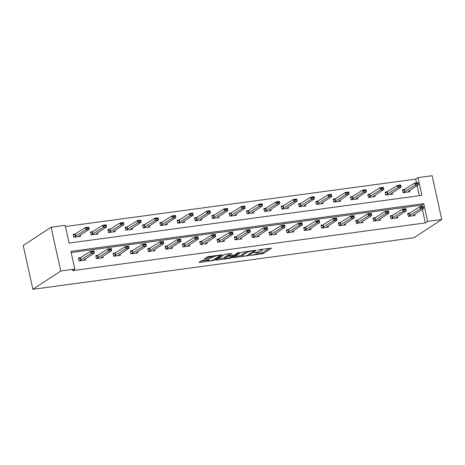 <?xml version="1.0" encoding="UTF-8"?>
<svg xmlns="http://www.w3.org/2000/svg" width="465" height="465" viewBox="0 0 465 465"><rect width="100%" height="100%" fill="white"/><g stroke="black" fill="none" stroke-linecap="round" stroke-linejoin="round"><path stroke-width="0.7" d="M249.693 255.541L263.271 253.634L271.56 248.141L259.249 249.67L258.104 250.06L260.109 249.885A3.871 0.686 167.6 0 1 262.429 250.013A3.871 0.686 167.6 0 1 262.138 250.368L261.458 250.815A3.871 0.686 167.6 0 1 256.511 252.245L253.931 252.762L255.872 252.664A3.871 0.686 167.6 0 1 258.191 252.791A3.871 0.686 167.6 0 1 257.906 253.152L257.221 253.599A3.871 0.686 167.6 0 1 252.274 255.029L249.693 255.541M202.943 260.354L201.397 260.801L199.101 262.312L199.735 262.463L214.144 260.278L222.433 254.785L208.843 256.482L207.297 256.93L204.431 258.866L210.662 258.162L213.586 256.808A3.232 0.575 167.6 0 1 217.062 255.721A3.232 0.575 167.6 0 1 219.66 255.721A3.232 0.575 167.6 0 1 219.416 256.023L214.022 259.563A3.232 0.575 167.6 0 1 210.54 260.656A3.232 0.575 167.6 0 1 207.948 260.656A3.232 0.575 167.6 0 1 208.186 260.354L209.174 259.65L208.454 259.61L202.943 260.354M74.83 269.119L60.723 271.025L32.881 289.3L413.908 237.778L441.75 219.503L427.643 221.41L423.737 203.653L70.924 251.362L74.83 269.119L72.511 270.642L425.324 222.933L427.643 221.41M233.012 257.726L248.06 255.692L256.349 250.199L241.207 252.344L233.012 257.726M229.559 258.43L215.963 260.133L224.252 254.64L225.798 254.192L232.029 253.489L228.617 255.779L229.251 255.93L234.447 254.994L237.911 252.722L239.498 252.437L231.105 257.982L229.559 258.43L229.437 257.895M416.506 182.838L415.693 179.13L418.012 177.607L421.918 195.364L69.105 243.073L65.199 225.316L51.092 227.222L23.25 245.497L32.881 289.3M425.324 222.933L422.33 209.331M421.714 206.518L421.418 205.175L71.186 252.536M410.252 213.086L407.677 213.435L408.328 216.394L414.989 215.493L414.734 214.319M392.925 215.429L390.344 215.777L390.995 218.736L397.662 217.835L397.406 216.661M375.592 217.771L373.017 218.12L373.668 221.078L380.335 220.178L380.074 219.003M358.265 220.114L355.69 220.462L356.335 223.427L363.002 222.52L362.747 221.352M340.932 222.462L338.357 222.805L339.008 225.769L345.675 224.868L345.414 223.694M323.605 224.804L321.03 225.153L321.681 228.112L328.342 227.211L328.087 226.037M306.272 227.147L303.697 227.495L304.348 230.454L311.015 229.553L310.76 228.379M288.945 229.489L286.37 229.838L287.021 232.796L293.682 231.895L293.427 230.721M271.618 231.832L269.037 232.18L269.688 235.139L276.355 234.238L276.1 233.064M254.285 234.174L251.71 234.523L252.361 237.481L259.028 236.58L258.767 235.412M236.958 236.516L234.383 236.865L235.034 239.83L241.695 238.929L241.44 237.755M219.625 238.865L217.05 239.213L217.701 242.172L224.368 241.271L224.107 240.097M202.298 241.207L199.723 241.556L200.374 244.514L207.035 243.614L206.78 242.439M184.965 243.55L182.39 243.898L183.041 246.857L189.708 245.956L189.453 244.782M167.638 245.892L165.063 246.241L165.714 249.199L172.376 248.298L172.12 247.124M150.311 248.234L147.731 248.583L148.382 251.542L155.048 250.641L154.793 249.467M132.978 250.577L130.403 250.926L131.054 253.884L137.721 252.983L137.46 251.815M115.651 252.919L113.076 253.268L113.727 256.232L120.389 255.332L120.133 254.157M98.318 255.268L95.744 255.616L96.395 258.575L103.061 257.674L102.8 256.5M80.991 257.61L78.416 257.959L79.067 260.917L85.729 260.016L85.473 258.842M415.693 179.13L65.455 226.49M419.337 195.713L417.122 185.651M405.044 189.406L402.469 189.755L403.12 192.713L409.787 191.813L409.526 190.638M387.717 191.749L385.142 192.097L385.793 195.056L392.454 194.155L392.198 192.981M370.384 194.091L367.809 194.44L368.46 197.404L375.127 196.497L374.871 195.329M353.057 196.439L350.482 196.782L351.133 199.747L357.8 198.846L357.539 197.672M335.73 198.782L333.149 199.13L333.8 202.089L340.467 201.188L340.211 200.014M318.397 201.124L315.822 201.473L316.473 204.431L323.14 203.531L322.879 202.356M301.07 203.467L298.495 203.815L299.146 206.774L305.807 205.873L305.551 204.699M283.737 205.809L281.162 206.158L281.813 209.116L288.48 208.215L288.219 207.041M266.41 208.151L263.835 208.5L264.486 211.459L271.147 210.558L270.892 209.39M249.077 210.494L246.502 210.843L247.153 213.807L253.82 212.906L253.565 211.732M231.75 212.842L229.175 213.191L229.826 216.149L236.493 215.249L236.232 214.074M214.423 215.185L211.842 215.533L212.493 218.492L219.16 217.591L218.905 216.417M197.09 217.527L194.515 217.876L195.166 220.834L201.833 219.933L201.572 218.759M179.763 219.869L177.188 220.218L177.839 223.177L184.5 222.276L184.245 221.102M162.43 222.212L159.855 222.561L160.506 225.519L167.173 224.618L166.912 223.444M145.103 224.554L142.528 224.903L143.179 227.867L149.84 226.961L149.585 225.792M127.77 226.897L125.195 227.245L125.846 230.21L132.513 229.309L132.258 228.135M110.443 229.245L107.868 229.594L108.519 232.552L115.186 231.651L114.925 230.477M93.116 231.587L90.535 231.936L91.187 234.895L97.853 233.994L97.598 232.82M75.783 233.93L73.208 234.279L73.859 237.237L80.526 236.336L80.265 235.162M418.012 177.607L432.119 175.7L441.75 219.503M51.092 227.222L60.723 271.025M421.418 205.175L423.737 203.653M257.465 253.437L263.01 252.449L269.322 248.304M234.895 256.488L241.951 255.535M245.95 255.884L247.031 255.57L254.227 250.844L252.204 250.955A3.871 0.686 167.6 0 0 247.258 252.385L242.335 255.611A3.871 0.686 167.6 0 0 242.05 255.971A3.871 0.686 167.6 0 0 244.369 256.093L245.95 255.884M242.05 255.971L241.788 254.785A3.871 0.686 167.6 0 1 242.079 254.425L246.752 251.356M224.816 257.854L217.94 258.784M229.797 253.652L228.263 254.71L228.524 255.895M225.165 258.046A3.232 0.575 167.6 0 0 224.926 258.348A3.232 0.575 167.6 0 0 227.519 258.348A3.232 0.575 167.6 0 0 231 257.255L232.994 255.895L228.611 256.349L225.165 258.046L224.903 256.86A3.232 0.575 167.6 0 0 224.665 257.162L224.926 258.348M224.903 256.86L228.367 255.163M206.402 257.517L210.401 256.976L212.842 255.942M219.579 255.355L220.201 254.948M200.985 261.074L207.832 260.15M402.614 190.406L403.271 190.319M416.384 183.82L418.052 183.594L417.977 183.239L416.309 183.466L415.146 185.215L414.675 183.082L418.012 182.635L418.477 184.768L415.146 185.215L403.126 192.713M416.309 183.466L414.675 183.082L402.655 190.586M407.962 192.062L408.27 191.464L418.477 184.768L418.052 183.594M417.977 183.239L418.012 182.635M408.473 213.999L407.822 214.086M408.334 216.394L420.354 208.895L419.883 206.762L423.214 206.315L423.685 208.442L413.478 215.144L413.17 215.737M421.592 207.5L423.26 207.274L423.179 206.919L421.517 207.146L420.354 208.895L423.685 208.442L423.26 207.274M407.857 214.266L419.883 206.762L421.517 207.146M423.214 206.315L423.179 206.919M385.282 192.754L385.938 192.661M399.057 186.163L400.725 185.936L400.644 185.582L398.982 185.808L397.813 187.558L397.348 185.43L400.679 184.977L401.15 187.11L397.813 187.558L385.793 195.056M398.982 185.808L397.348 185.43L385.322 192.929M390.635 194.405L390.943 193.812L401.15 187.11L400.725 185.936M400.644 185.582L400.679 184.977M367.954 195.097L368.611 195.004M381.73 188.505L383.393 188.279L383.317 187.924L381.649 188.151L380.486 189.9L380.015 187.773L383.352 187.319L383.817 189.453L380.486 189.9L368.466 197.398M381.649 188.151L380.015 187.773L367.995 195.271M373.302 196.747L373.61 196.154L383.817 189.453L383.393 188.279M383.317 187.924L383.352 187.319M391.146 216.341L390.49 216.428M391.001 218.736L403.021 211.238L402.556 209.105L405.887 208.657L406.352 210.79L396.145 217.486L395.837 218.085M404.265 209.843L405.928 209.616L405.852 209.262L404.184 209.488L403.021 211.238L406.352 210.79L405.928 209.616M390.53 216.609L402.556 209.105L404.184 209.488M405.887 208.657L405.852 209.262M373.814 218.684L373.163 218.771M373.674 221.078L385.694 213.58L385.223 211.453L388.554 211L389.025 213.133L378.818 219.835L378.51 220.427M386.932 212.185L388.601 211.959L388.519 211.604L386.857 211.831L385.694 213.58L389.025 213.133L388.601 211.959M373.197 218.951L385.223 211.453L386.857 211.831M388.554 211L388.519 211.604M350.627 197.439L351.278 197.352M364.397 190.848L366.065 190.627L365.984 190.266L364.322 190.493L363.159 192.248L362.688 190.115L366.019 189.662L366.49 191.795L363.159 192.248L351.139 199.747M364.322 190.493L362.688 190.115L350.662 197.613M355.975 199.09L356.283 198.497L366.49 191.795L366.065 190.627M365.984 190.266L366.019 189.662M333.295 199.781L333.951 199.694M347.07 193.19L348.733 192.969L348.657 192.615L346.989 192.835L345.826 194.591L345.361 192.458L348.692 192.01L349.157 194.138L345.826 194.591L333.806 202.089M346.989 192.835L345.361 192.458L333.335 199.956M338.642 201.432L338.95 200.839L349.157 194.138L348.733 192.969M348.657 192.615L348.692 192.01M315.968 202.124L316.619 202.037M329.737 195.538L331.406 195.312L331.324 194.957L329.662 195.178L328.499 196.933L328.028 194.8L331.359 194.353L331.83 196.48L328.499 196.933L316.479 204.431M329.662 195.178L328.028 194.8L316.002 202.304M321.315 203.775L321.623 203.182L331.83 196.48L331.406 195.312M331.324 194.957L331.359 194.353M356.486 221.026L355.83 221.119M356.341 223.421L368.361 215.923L367.896 213.795L371.227 213.342L371.698 215.475L361.485 222.177L361.177 222.77M369.605 214.528L371.268 214.301L371.192 213.947L369.524 214.173L368.361 215.923L371.698 215.475L371.268 214.301M355.87 221.294L367.896 213.795L369.524 214.173M371.227 213.342L371.192 213.947M339.154 223.374L338.503 223.462M339.014 225.769L351.034 218.271L350.564 216.138L353.9 215.684L354.365 217.818L344.158 224.519L343.85 225.112M352.272 216.87L353.941 216.649L353.865 216.289L352.197 216.516L351.034 218.271L354.365 217.818L353.941 216.649M338.543 223.636L350.564 216.138L352.197 216.516M353.9 215.684L353.865 216.289M321.827 225.717L321.17 225.804M321.681 228.112L333.701 220.613L333.236 218.48L336.567 218.033L337.038 220.16L326.831 226.862L326.523 227.455M334.945 219.213L336.614 218.992L336.532 218.637L334.87 218.858L333.701 220.613L337.038 220.16L336.614 218.992M321.21 225.978L333.236 218.48L334.87 218.858M336.567 218.033L336.532 218.637M298.635 204.466L299.291 204.379M312.41 197.881L314.073 197.654L313.997 197.3L312.329 197.526L311.166 199.276L310.701 197.143L314.032 196.695L314.503 198.822L311.166 199.276L299.146 206.774M312.329 197.526L310.701 197.143L298.675 204.647M303.982 206.123L304.29 205.524L314.503 198.822L314.073 197.654M313.997 197.3L314.032 196.695M304.499 228.059L303.843 228.146M304.354 230.454L316.374 222.956L315.904 220.823L319.24 220.375L319.705 222.503L309.498 229.204L309.19 229.797M317.618 221.561L319.281 221.334L319.205 220.98L317.537 221.201L316.374 222.956L319.705 222.503L319.281 221.334M303.883 228.327L315.904 220.823L317.537 221.201M319.24 220.375L319.205 220.98M281.308 206.809L281.964 206.722M295.077 200.223L296.746 199.996L296.67 199.642L295.002 199.869L293.839 201.618L293.369 199.491L296.705 199.037L297.17 201.171L293.839 201.618L281.819 209.116M295.002 199.869L293.369 199.491L281.348 206.989M286.655 208.465L286.963 207.867L297.17 201.171L296.746 199.996M296.67 199.642L296.705 199.037M287.167 230.402L286.516 230.489M287.027 232.796L299.047 225.298L298.577 223.165L301.907 222.718L302.378 224.845L292.171 231.547L291.863 232.145M300.285 223.903L301.954 223.677L301.872 223.322L300.21 223.549L299.047 225.298L302.378 224.845L301.954 223.677M286.55 230.669L298.577 223.165L300.21 223.549M301.907 222.718L301.872 223.322M263.975 209.157L264.632 209.064M277.75 202.566L279.419 202.339L279.337 201.984L277.675 202.211L276.506 203.961L276.041 201.833L279.372 201.38L279.843 203.513L276.506 203.961L264.486 211.459M277.675 202.211L276.041 201.833L264.015 209.331M269.328 210.808L269.636 210.215L279.843 203.513L279.419 202.339M279.337 201.984L279.372 201.38M269.84 232.744L269.183 232.831M269.694 235.139L281.714 227.641L281.249 225.513L284.58 225.06L285.045 227.193L274.838 233.889L274.53 234.488M282.958 226.246L284.621 226.019L284.545 225.665L282.877 225.891L281.714 227.641L285.045 227.193L284.621 226.019M269.223 233.012L281.249 225.513L282.877 225.891M284.58 225.06L284.545 225.665M246.648 211.499L247.304 211.406M260.423 204.908L262.086 204.681L262.01 204.327L260.342 204.554L259.179 206.303L258.709 204.176L262.045 203.722L262.51 205.856L259.179 206.303L247.159 213.807M260.342 204.554L258.709 204.176L246.688 211.674M251.995 213.15L252.303 212.557L262.51 205.856L262.086 204.681M262.01 204.327L262.045 203.722M252.507 235.087L251.856 235.18M252.367 237.481L264.387 229.983L263.917 227.856L267.247 227.402L267.718 229.536L257.511 236.237L257.203 236.83M265.625 228.588L267.294 228.362L267.212 228.007L265.55 228.234L264.387 229.983L267.718 229.536L267.294 228.362M251.891 235.354L263.917 227.856L265.55 228.234M267.247 227.402L267.212 228.007M229.321 213.842L229.972 213.755M243.09 207.251L244.759 207.03L244.677 206.669L243.015 206.896L241.852 208.651L241.381 206.518L244.712 206.065L245.183 208.198L241.852 208.651L229.832 216.149M243.015 206.896L241.381 206.518L229.355 214.016M234.668 215.493L234.976 214.9L245.183 208.198L244.759 207.03M244.677 206.669L244.712 206.065M235.18 237.429L234.523 237.522M235.034 239.824L247.055 232.326L246.59 230.198L249.92 229.745L250.391 231.878L240.178 238.58L239.87 239.173M248.298 230.931L249.961 230.704L249.885 230.349L248.217 230.576L247.055 232.326L250.391 231.878L249.961 230.704M234.563 237.696L246.59 230.198L248.217 230.576M249.92 229.745L249.885 230.349M211.988 216.184L212.644 216.097M225.763 209.593L227.426 209.372L227.35 209.018L225.682 209.238L224.519 210.994L224.054 208.861L227.385 208.413L227.856 210.54L224.519 210.994L212.499 218.492M225.682 209.238L224.054 208.861L212.028 216.359M217.335 217.835L217.643 217.242L227.856 210.54L227.426 209.372M227.35 209.018L227.385 208.413M217.853 239.777L217.196 239.864M217.707 242.172L229.727 234.674L229.257 232.541L232.593 232.087L233.058 234.221L222.851 240.922L222.543 241.515M230.966 233.273L232.634 233.052L232.558 232.692L230.89 232.919L229.727 234.674L233.058 234.221L232.634 233.052M217.236 240.039L229.257 232.541L230.89 232.919M232.593 232.087L232.558 232.692M194.661 218.527L195.312 218.44M208.43 211.941L210.099 211.715L210.017 211.36L208.355 211.587L207.192 213.336L206.722 211.203L210.052 210.755L210.523 212.883L207.192 213.336L195.172 220.834M208.355 211.587L206.722 211.203L194.696 218.707M200.008 220.178L200.316 219.585L210.523 212.883L210.099 211.715M210.017 211.36L210.052 210.755M200.52 242.12L199.863 242.207M200.374 244.514L212.395 237.016L211.93 234.883L215.26 234.436L215.731 236.563L205.524 243.265L205.216 243.858M213.638 235.616L215.307 235.395L215.225 235.04L213.563 235.261L212.395 237.016L215.731 236.563L215.307 235.395M199.904 242.381L211.93 234.883L213.563 235.261M215.26 234.436L215.225 235.04M177.328 220.869L177.985 220.782M191.103 214.284L192.772 214.057L192.69 213.702L191.022 213.929L189.859 215.679L189.394 213.545L192.725 213.098L193.196 215.231L189.859 215.679L177.839 223.177M191.022 213.929L189.394 213.545L177.368 221.049M182.675 222.526L182.983 221.927L193.196 215.231L192.772 214.057M192.69 213.702L192.725 213.098M183.193 244.462L182.536 244.549M183.047 246.857L195.068 239.359L194.597 237.226L197.933 236.778L198.398 238.905L188.191 245.607L187.883 246.2M196.311 237.964L197.974 237.737L197.898 237.382L196.23 237.609L195.068 239.359L198.398 238.905L197.974 237.737M182.576 244.73L194.597 237.226L196.23 237.609M197.933 236.778L197.898 237.382M160.001 223.212L160.657 223.124M173.77 216.626L175.439 216.399L175.363 216.045L173.695 216.272L172.532 218.021L172.062 215.894L175.398 215.44L175.863 217.574L172.532 218.021L160.512 225.519M173.695 216.272L172.062 215.894L160.041 223.392M165.348 224.868L165.656 224.275L175.863 217.574L175.439 216.399M175.363 216.045L175.398 215.44M165.86 246.805L165.209 246.892M165.72 249.199L177.74 241.701L177.27 239.568L180.6 239.12L181.071 241.254L170.864 247.95L170.556 248.548M178.979 240.306L180.647 240.08L180.565 239.725L178.903 239.952L177.74 241.701L181.071 241.254L180.647 240.08M165.244 247.072L177.27 239.568L178.903 239.952M180.6 239.12L180.565 239.725M142.668 225.56L143.325 225.467M156.443 218.969L158.112 218.742L158.03 218.387L156.368 218.614L155.2 220.364L154.735 218.236L158.065 217.783L158.536 219.916L155.2 220.364L143.179 227.862M156.368 218.614L154.735 218.236L142.709 225.734M148.021 227.211L148.329 226.618L158.536 219.916L158.112 218.742M158.03 218.387L158.065 217.783M148.533 249.147L147.876 249.234M148.387 251.542L160.408 244.044L159.943 241.916L163.273 241.463L163.738 243.596L153.531 250.298L153.223 250.891M161.651 242.649L163.314 242.422L163.238 242.067L161.57 242.294L160.408 244.044L163.738 243.596L163.314 242.422M147.917 249.414L159.943 241.916L161.57 242.294M163.273 241.463L163.238 242.067M125.341 227.902L125.998 227.815M139.116 221.311L140.779 221.084L140.703 220.73L139.035 220.956L137.873 222.712L137.402 220.579L140.738 220.125L141.203 222.258L137.873 222.712L125.852 230.21M139.035 220.956L137.402 220.579L125.381 228.077M130.688 229.553L130.996 228.96L141.203 222.258L140.779 221.084M140.703 220.73L140.738 220.125M131.2 251.489L130.549 251.582M131.06 253.884L143.081 246.386L142.61 244.259L145.94 243.805L146.411 245.939L136.204 252.64L135.896 253.233M144.319 244.991L145.987 244.764L145.905 244.41L144.243 244.637L143.081 246.386L146.411 245.939L145.987 244.764M130.584 251.757L142.61 244.259L144.243 244.637M145.94 243.805L145.905 244.41M108.014 230.245L108.665 230.158M121.784 223.653L123.452 223.433L123.37 223.078L121.708 223.299L120.545 225.054L120.075 222.921L123.405 222.468L123.876 224.601L120.545 225.054L108.525 232.552M121.708 223.299L120.075 222.921L108.049 230.419M113.361 231.895L113.669 231.303L123.876 224.601L123.452 223.433M123.37 223.078L123.405 222.468M113.873 253.838L113.216 253.925M113.727 256.232L125.748 248.729L125.283 246.601L128.613 246.148L129.084 248.281L118.871 254.983L118.563 255.576M126.992 247.334L128.654 247.107L128.578 246.752L126.91 246.979L125.748 248.729L129.084 248.281L128.654 247.107M113.257 254.099L125.283 246.601L126.91 246.979M128.613 246.148L128.578 246.752M90.681 232.587L91.338 232.5M104.456 226.002L106.119 225.775L106.043 225.42L104.375 225.641L103.213 227.397L102.748 225.263L106.078 224.816L106.549 226.943L103.213 227.397L91.192 234.895M104.375 225.641L102.748 225.263L90.722 232.767M96.028 234.238L96.336 233.645L106.549 226.943L106.119 225.775M106.043 225.42L106.078 224.816M96.546 256.18L95.889 256.267M96.4 258.575L108.421 251.077L107.95 248.944L111.286 248.49L111.751 250.623L101.544 257.325L101.236 257.918M109.659 249.676L111.327 249.455L111.251 249.101L109.583 249.321L108.421 251.077L111.751 250.623L111.327 249.455M95.93 256.442L107.95 248.944L109.583 249.321M111.286 248.49L111.251 249.101M73.354 234.93L74.005 234.842M87.124 228.344L88.792 228.117L88.716 227.763L87.048 227.99L85.886 229.739L85.415 227.606L88.745 227.158L89.216 229.286L85.886 229.739L73.865 237.237M87.048 227.99L85.415 227.606L73.389 235.11M78.701 236.58L79.009 235.988L89.216 229.286L88.792 228.117M88.716 227.763L88.745 227.158M79.213 258.523L78.556 258.61M79.067 260.917L91.088 253.419L90.623 251.286L93.953 250.838L94.424 252.966L84.217 259.668L83.909 260.261M92.332 252.024L94 251.798L93.918 251.443L92.256 251.664L91.088 253.419L94.424 252.966L94 251.798M78.597 258.784L90.623 251.286L92.256 251.664M93.953 250.838L93.918 251.443M255.802 252.344L255.872 252.664M260.04 249.56L260.109 249.885M263.01 252.449L263.271 253.634M261.464 252.896L261.725 254.082M247.903 254.994L248.06 255.692M246.433 255.785L246.514 256.139M233.535 257.383L233.645 257.877M253.716 250.414L253.785 250.74M252.135 250.629L252.204 250.955M247.025 251.321L247.258 252.385M242.079 254.425L242.335 255.611M216.58 259.673L216.69 260.173M228.356 254.599L228.617 255.779M230.948 257.29L231.105 257.982M232.198 255.535L232.268 255.855M228.35 255.169L228.611 256.349M226.81 255.611L227.065 256.796M208.035 259.668L208.186 260.354M213.377 255.872L213.586 256.808M211.947 256.529L212.209 257.715M210.401 256.976L210.662 258.162M205.048 258.406L205.152 258.906M213.993 259.58L214.144 260.278M212.482 260.191L212.604 260.726M199.625 261.969L199.735 262.463M404.277 189.883L404.742 192.016M404.469 189.784L404.939 191.917M410.142 215.597L409.677 213.464M409.95 215.696L409.485 213.563M386.944 192.231L387.415 194.358M387.142 192.126L387.607 194.26M369.617 194.573L370.088 196.701M369.809 194.475L370.279 196.602M392.815 217.94L392.344 215.806M392.623 218.039L392.152 215.905M375.482 220.282L375.017 218.149M375.29 220.381L374.825 218.254M352.29 196.916L352.755 199.043M352.482 196.817L352.947 198.944M334.957 199.258L335.428 201.392M335.149 199.16L335.62 201.293M317.63 201.601L318.095 203.734M317.822 201.502L318.287 203.635M358.155 222.625L357.684 220.497M357.963 222.723L357.492 220.596M340.828 224.967L340.357 222.84M340.63 225.066L340.165 222.938M323.495 227.315L323.03 225.182M323.303 227.414L322.832 225.281M300.297 203.943L300.768 206.076M300.489 203.844L300.96 205.978M306.168 229.658L305.697 227.525M305.976 229.756L305.505 227.623M282.97 206.286L283.435 208.419M283.162 206.187L283.633 208.32M288.835 232L288.37 229.867M288.643 232.099L288.178 229.966M265.637 208.634L266.108 210.761M265.835 208.535L266.3 210.662M271.508 234.343L271.037 232.209M271.316 234.441L270.845 232.308M248.31 210.976L248.781 213.104M248.502 210.878L248.973 213.005M254.175 236.685L253.71 234.552M253.983 236.784L253.518 234.656M230.983 213.319L231.448 215.452M231.175 213.22L231.64 215.347M236.848 239.027L236.377 236.9M236.656 239.126L236.185 236.999M213.65 215.661L214.121 217.794M213.842 215.562L214.313 217.696M219.521 241.37L219.05 239.243M219.323 241.475L218.858 239.341M196.323 218.004L196.788 220.137M196.515 217.905L196.98 220.038M202.188 243.718L201.723 241.585M201.996 243.817L201.525 241.684M178.99 220.346L179.461 222.479M179.182 220.247L179.653 222.38M184.861 246.061L184.39 243.927M184.669 246.159L184.198 244.026M161.663 222.689L162.128 224.822M161.855 222.59L162.326 224.723M167.528 248.403L167.063 246.27M167.336 248.502L166.871 246.369M144.33 225.037L144.801 227.164M144.528 224.938L144.993 227.065M150.201 250.745L149.73 248.612M150.009 250.844L149.538 248.711M127.003 227.379L127.474 229.507M127.195 227.28L127.666 229.408M132.868 253.088L132.403 250.961M132.676 253.187L132.211 251.059M109.676 229.722L110.141 231.855M109.868 229.623L110.333 231.75M115.541 255.43L115.07 253.303M115.349 255.529L114.878 253.402M92.343 232.064L92.814 234.197M92.535 231.965L93.006 234.098M98.214 257.773L97.743 255.645M98.016 257.877L97.551 255.744M75.016 234.406L75.481 236.54M75.208 234.308L75.673 236.441M80.881 260.121L80.416 257.988M80.689 260.22L80.218 258.087M258.017 251.978L258.191 252.791M262.266 249.263L262.429 250.013M254.198 250.35L254.291 250.769M232.889 255.442L232.994 255.895M207.739 259.708L207.948 260.656M219.509 255.041L219.66 255.721"/></g></svg>
